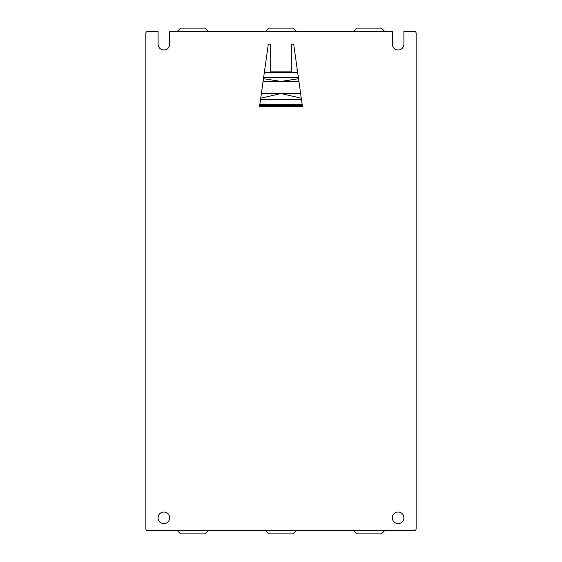 <?xml version="1.0" encoding="UTF-8"?>
<svg xmlns="http://www.w3.org/2000/svg" width="562" height="562" viewBox="0 0 562 562"><rect width="100%" height="100%" fill="white"/><g stroke="black" fill="none" stroke-linecap="round" stroke-linejoin="round"><path stroke-width="0.84" d="M169.675 31.317L392.325 31.317L392.325 44.187A5.789 5.789 0 0 0 398.121 49.983A5.789 5.789 0 0 0 403.909 44.187L403.909 31.317L414.208 31.317A1.932 1.932 0 0 1 416.14 33.249L416.14 528.751A1.932 1.932 0 0 1 414.208 530.683L147.792 530.683A1.932 1.932 0 0 1 145.86 528.751L145.86 33.249A1.932 1.932 0 0 1 147.792 31.317L158.091 31.317L158.091 44.187A5.789 5.789 0 0 0 163.879 49.983A5.789 5.789 0 0 0 169.675 44.187L169.675 31.317M169.675 517.813A5.789 5.789 0 0 1 163.879 523.601A5.789 5.789 0 0 1 158.091 517.813A5.789 5.789 0 0 1 163.879 512.017A5.789 5.789 0 0 1 169.675 517.813M403.909 517.813A5.789 5.789 0 0 1 398.121 523.601A5.789 5.789 0 0 1 392.325 517.813A5.789 5.789 0 0 1 398.121 512.017A5.789 5.789 0 0 1 403.909 517.813M293.849 45.297L302.447 106.478L259.553 106.478L268.165 45.248A1.279 1.279 0 0 1 269.514 44.152A1.279 1.279 0 0 1 270.701 45.424L270.701 71.859L291.299 71.859L291.299 45.473A1.279 1.279 0 0 1 292.486 44.201A1.279 1.279 0 0 1 293.849 45.297M259.721 105.319L302.279 105.319M282.286 105.319L282.286 104.932M279.714 104.932L279.714 105.319M298.506 104.68L263.494 104.68M259.813 104.68L302.187 104.68M260.536 99.53L301.464 99.53M263.606 77.647L298.394 77.647M300.628 93.552L261.372 93.552M301.281 98.21L281 93.559L260.719 98.21M298.928 81.441L263.072 81.441M263.459 78.701L281 81.434L298.541 78.701M264.33 72.505L297.67 72.505M384.605 31.317L381.387 28.1L356.933 28.1L353.716 31.317M353.716 530.683L356.933 533.9L381.387 533.9L384.605 530.683M297.087 72.505L297.087 68.367M296.441 31.317L293.224 28.1L268.776 28.1L265.559 31.317M264.913 68.367L264.913 72.505M265.559 530.683L268.776 533.9L293.224 533.9L296.441 530.683M208.284 31.317L205.067 28.1L180.613 28.1L177.395 31.317M177.395 530.683L180.613 533.9L205.067 533.9L208.284 530.683"/></g></svg>
